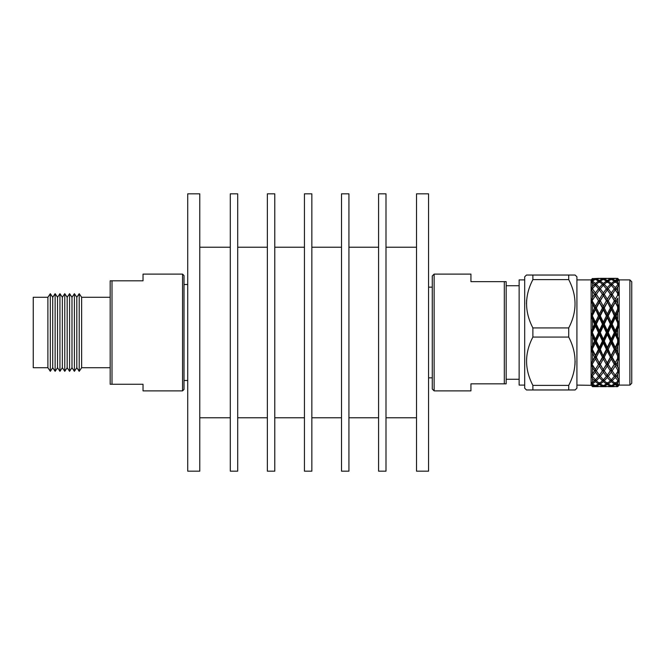 <?xml version="1.0" encoding="UTF-8"?>
<svg xmlns="http://www.w3.org/2000/svg" width="665" height="665" viewBox="0 0 665 665"><rect width="100%" height="100%" fill="white"/><g stroke="black" fill="none" stroke-linecap="round" stroke-linejoin="round"><path stroke-width="1" d="M199.774 471.169L199.774 193.831L187.721 193.831L187.721 471.169L199.774 471.169M237.704 471.169L237.704 193.831L230.29 193.831L230.29 471.169L237.704 471.169M274.778 471.169L274.778 193.831L267.363 193.831L267.363 471.169L274.778 471.169M311.852 471.169L311.852 193.831L304.437 193.831L304.437 471.169L311.852 471.169M348.925 471.169L348.925 193.831L341.511 193.831L341.511 471.169L348.925 471.169M385.999 471.169L385.999 193.831L378.584 193.831L378.584 471.169L385.999 471.169M428.568 471.169L428.568 193.831L416.514 193.831L416.514 471.169L428.568 471.169M184.014 275.576L184.014 389.424L182.559 390.887L182.559 274.113L184.014 275.576M187.721 284.504L184.014 284.504M187.721 380.496L184.014 380.496M110.182 297.28L81.629 297.28L81.629 367.72L110.182 367.72M182.559 390.887L143.025 390.887L143.025 384.262L110.182 384.262L110.182 280.813L112.003 280.813L112.003 384.262M112.003 280.813L143.025 280.813L143.025 274.113L182.559 274.113M76.808 297.272L76.808 367.728L79.21 371.319L79.21 293.681L76.808 297.272L74.397 293.681L74.397 371.319L71.986 367.728L69.576 371.319L69.576 293.681L67.173 297.272L67.173 367.728L64.763 371.319L64.763 293.681L67.173 297.272M81.629 297.28L79.21 293.681M81.629 367.72L79.21 371.319M74.397 293.681L71.986 297.272L71.986 367.728M76.808 367.728L74.397 371.319M64.763 293.681L62.352 297.272L62.352 367.728L64.763 371.319M62.352 297.272L59.941 293.681L59.941 371.319L62.352 367.728M59.941 293.681L57.539 297.272L57.539 367.728L59.941 371.319M57.539 297.272L55.128 293.681L55.128 371.319L57.539 367.728M55.128 293.681L52.718 297.272L52.718 367.728L55.128 371.319M52.718 297.272L50.316 293.681L50.316 371.319L52.718 367.728M47.897 297.28L33.25 297.28L33.25 367.72L47.897 367.72L47.897 297.28L50.316 293.681M47.897 367.72L50.316 371.319M67.173 367.728L69.576 371.319M71.986 297.272L69.576 293.681M434.129 390.887L432.275 389.033L432.275 275.967L434.129 274.113L434.129 390.887L470.936 390.887L470.936 383.838L504.303 383.838L504.303 281.636L506.156 281.636L506.156 383.838L504.303 383.838M428.568 377.845L432.275 377.845M428.568 287.155L432.275 287.155M506.156 379.266L519.132 379.266M506.156 285.734L519.132 285.734M524.693 385.101L519.132 385.101L519.132 279.899L524.693 279.899M576.912 385.101L591.293 385.326M576.912 279.899L591.094 279.899L591.094 385.101M631.75 281.752L631.75 383.248L629.896 385.101L629.896 279.899L631.75 281.752M629.896 279.899L619.19 279.899L619.19 385.101L629.896 385.101M526.472 389.964L524.693 388.194L524.693 276.806L526.472 275.036L575.134 275.036L576.912 276.806L576.912 388.194L575.134 389.964L526.472 389.964L532.881 389.964L532.881 385.384L568.725 385.384C577.129 369.333 577.129 353.231 568.725 337.08L532.881 337.08C524.477 353.132 524.477 369.233 532.881 385.384M568.725 275.036L568.725 279.616L532.881 279.616C524.477 295.667 524.477 311.769 532.881 327.92L532.881 337.08M532.881 327.92L568.725 327.92C577.129 311.868 577.129 295.767 568.725 279.616M568.725 327.92L568.725 337.08M568.725 385.384L568.725 389.964L572.665 389.964M532.881 275.036L532.881 279.616M616.181 278.352L617.644 278.46L616.181 278.352M619.19 385.101L617.644 386.648L619.19 384.461L617.644 386.19L615.225 386.614L612.166 385.991L615.225 384.586L617.644 386.19M591.094 279.899L592.49 278.519L592.49 279.907L591.094 282.259L591.094 282.75L592.49 282.459L592.49 286.457L591.094 289.541L591.094 290.455L591.476 289.973L592.49 291.295L592.49 297.513L591.094 302.284L591.476 301.844L594.535 308.003L591.094 315.584L591.094 317.072L591.476 316.706L592.49 319.815L592.49 328.477L591.476 332.051L591.094 331.802L591.094 333.365L591.476 333.123L592.49 336.698L592.49 345.359L591.476 348.452L591.094 348.086L592.49 353.182L592.49 360.987L591.476 363.298L591.094 362.849L592.49 367.629L592.365 373.996L595.433 369.748L595.433 372.201L598.483 376.357L599.389 375.102L599.389 377.471L602.448 380.787L603.355 379.407L603.355 381.635L606.397 384.021L607.311 382.55L608.217 384.021L611.268 381.635L614.319 384.021L615.225 382.55L616.139 384.021L617.644 382.94L617.644 384.927L616.139 384.021M598.483 278.352L592.207 278.668L599.389 278.386L602.448 279.034L602.789 279.624M606.397 278.352L600.304 278.352L607.311 278.386L610.37 279.034L607.311 280.464L604.252 279.034L607.311 278.394L614.319 278.352L608.217 278.352M434.129 274.113L470.936 274.113L470.936 281.636L504.303 281.636M616.139 278.352L614.319 278.352M615.225 278.386L617.644 278.834L615.225 280.464L612.166 279.034L615.225 278.394M611.268 278.76L611.268 279.375L614.319 281.029L611.268 283.44L608.217 281.029L611.268 279.375M610.711 279.624L610.37 279.034M603.355 279.375L606.397 281.029L603.355 283.44L600.304 281.029L603.355 279.375L603.355 278.76M600.304 278.352L596.33 279.034L595.998 279.624M604.252 279.034L603.911 279.624M607.311 280.464L607.311 282.5L606.397 281.029M602.448 279.034L599.389 280.464L596.33 279.034M600.304 281.029L599.389 282.5L599.389 280.464M603.355 283.44L603.355 285.667L602.448 284.296L599.389 287.629L596.33 284.296L599.389 281.669L602.448 284.296M592.49 280.963L595.433 279.375L598.483 281.029L599.389 282.5M592.207 289.001L591.476 289.99L591.476 289.341M598.483 281.029L595.433 283.44L592.49 281.104M596.33 284.296L595.433 285.667L595.433 283.44M592.207 281.328L591.476 282.5L591.476 281.935M599.389 287.629L599.389 289.99L598.483 288.751L595.433 292.924L592.49 288.884M592.49 282.459L595.433 285.667M592.49 288.618L595.433 285.219L598.483 288.751M595.433 292.924L595.433 295.36L592.199 290.896L594.535 294.279L592.49 297.513M594.535 284.296L592.49 286.457M614.319 332.591L611.268 339.133L608.217 332.591L611.268 326.05L614.319 332.591L615.225 332.583L603.355 308.693L594.535 294.279M595.433 279.375L595.433 278.76M591.476 279.899L592.49 278.502L594.867 279.624M594.535 279.034L592.49 279.907M617.644 386.556L616.139 386.648L617.644 386.648M612.166 385.991L611.833 385.409M614.319 384.021L611.268 385.658L611.268 386.257L614.385 386.523M611.268 386.257L608.217 386.648L614.319 386.648M617.644 385.758L619.19 384.461L617.644 384.927M617.644 381.394L615.225 383.389L612.166 380.787L615.225 377.471L617.644 380.139L617.644 381.394L619.19 379.407L616.139 376.357L617.644 374.387L617.644 378.169M612.166 380.787L611.268 379.407L611.268 381.635M615.225 383.389L615.225 384.586M611.268 385.658L608.217 384.021M614.344 373.996L612.166 370.854L615.225 365.95L617.644 369.856L617.644 371.818L615.225 375.185L611.268 369.748L611.268 372.201L614.319 376.357L611.268 379.873L607.311 375.102L607.311 377.471L610.37 380.787L607.311 383.389L607.311 384.586L610.37 385.991L610.703 385.409M610.37 385.991L607.311 386.614L604.252 385.991L607.311 384.586M604.252 385.991L603.92 385.409M606.397 384.021L603.355 385.658L603.355 386.257L606.472 386.523M603.355 386.257L600.304 386.648L606.397 386.648M617.644 380.139L619.19 379.407L617.644 382.94M612.166 370.854L607.311 363.481L607.311 365.95L610.37 370.854L611.268 369.449L608.217 364.395L611.268 358.876L614.319 364.395L615.225 363.481L611.268 356.457L611.268 358.876M616.139 376.357L615.225 375.102L615.225 377.471M614.319 376.357L615.225 375.102M608.217 376.357L611.268 372.201M610.37 380.787L611.268 379.407M607.311 383.389L604.252 380.787L607.311 377.471M604.252 380.787L603.355 379.407M603.355 385.658L600.304 384.021L603.355 381.635M600.304 384.021L599.389 382.55L598.483 384.021L595.433 385.658L595.433 386.257L598.55 386.523M602.448 380.787L599.389 383.389L599.389 384.586L602.448 385.991L602.781 385.409M602.448 385.991L599.389 386.614L596.33 385.991L599.389 384.586M596.33 385.991L595.998 385.409M592.099 386.149L592.49 386.648L598.483 386.648M592.316 386.456L595.433 386.257M617.644 369.856L619.19 369.748L617.644 371.818M617.644 374.387L619.19 369.748L612.166 357.163L615.225 351.153L617.644 355.925L617.644 358.385L615.225 362.807M616.139 364.395L617.644 361.735L617.644 366.947L615.225 363.481L615.225 365.95M612.166 357.163L611.268 356.457L607.311 348.834L607.311 351.153L610.37 357.163L611.268 356.457L608.217 349.316L611.268 342.974L614.319 349.316L611.268 355.418M616.114 373.996L619.19 369.748L617.644 366.947M614.319 364.395L611.268 369.449M608.217 364.395L603.355 356.457L603.355 358.876L606.397 364.395L607.311 363.481L604.252 357.163L607.311 351.153M610.37 370.854L607.311 375.185L604.252 370.854L607.311 365.95M606.422 373.996L603.355 369.748L603.355 372.201L606.397 376.357L607.311 375.102M604.252 370.854L599.389 363.481L599.389 365.95L602.448 370.854L603.355 369.748L600.304 364.395L603.355 358.876M606.397 376.357L603.355 379.873L600.304 376.357L603.355 372.201M600.304 376.357L599.389 375.102M599.389 383.389L596.33 380.787L599.389 377.471M596.33 380.787L595.433 379.407L595.433 381.635L598.483 384.021M592.49 367.629L594.535 370.854L591.476 375.127L591.094 374.636L592.49 378.643L592.49 382.608L591.094 382.309L592.49 385.135L592.49 386.498L591.094 385.093M592.49 383.954L595.433 381.635M595.433 385.658L592.49 384.096M592.207 383.722L591.476 382.55L591.476 383.115M592.49 385.135L594.535 385.991L594.867 385.409M594.535 385.991L592.49 386.498M617.644 355.925L619.19 356.457L617.644 358.385M617.644 361.735L619.19 356.457L611.268 340.812L611.268 342.974M617.644 342.425L615.225 347.454L612.166 341.062L615.225 334.537L617.644 339.69L617.644 342.425L619.19 340.812L615.225 332.583L615.225 334.537M616.139 349.316L617.644 346.224L617.644 352.359L616.139 349.316L615.225 348.834L615.225 351.153M614.319 349.316L615.225 348.834L615.225 347.454M612.166 341.062L611.268 340.812L607.311 332.583L607.311 334.537L610.37 341.062L607.311 347.454L604.252 341.062L607.311 334.537M608.201 373.996L619.19 356.457L617.644 352.359M608.217 349.316L607.311 348.834L603.355 340.812L603.355 342.974L606.397 349.316L607.311 348.834L607.311 347.454M610.37 357.163L607.311 362.807M604.252 357.163L603.355 356.457L599.389 348.834L599.389 351.153L602.448 357.163L603.355 356.457L600.304 349.316L603.355 342.974M606.397 364.395L603.355 369.449M600.304 364.395L595.433 356.457L595.433 358.876L598.483 364.395L599.389 363.481L596.33 357.163L599.389 351.153M602.448 370.854L599.389 375.185L596.33 370.854L599.389 365.95M598.5 373.996L591.476 364.162M596.33 370.854L591.094 362.849M598.483 376.357L595.433 379.873L591.476 375.102L591.476 375.758M592.207 376.107L595.433 372.201M592.49 378.643L594.535 380.787L595.433 379.407M594.535 380.787L592.49 382.608M617.644 339.69L619.19 340.812L616.139 332.591L617.644 329.366L617.644 335.817M617.644 346.224L619.19 340.812L607.311 363.481L600.279 373.996M617.644 325.493L615.225 330.646L612.166 324.121L615.225 317.712L617.644 322.749L617.644 325.493L619.19 324.354L611.268 308.693L614.319 315.858L611.268 322.201L608.217 315.858L611.268 309.749M612.166 324.121L611.268 324.354L611.268 326.05M616.139 332.591L615.225 332.583L615.225 330.646M610.37 341.062L611.268 340.812L611.268 339.133M608.217 332.591L607.311 332.583L603.355 324.354L603.355 326.05L606.397 332.591L603.355 339.133L600.304 332.591L603.355 326.05M604.252 341.062L603.355 340.812L599.389 332.583L599.389 334.537L602.448 341.062L603.355 340.812L603.355 339.133M606.397 349.316L603.355 355.418M600.304 349.316L599.389 348.834L595.433 340.812L595.433 342.974L598.483 349.316L599.389 348.834L599.389 347.454L596.33 341.062L599.389 334.537M602.448 357.163L599.389 362.807M596.33 357.163L591.476 349.474M598.483 364.395L595.433 369.449M592.207 364.212L595.433 358.876M594.535 370.854L603.355 356.457L619.19 324.354L616.139 315.858L617.644 312.816L617.644 318.951M617.644 322.749L619.19 324.354L617.644 329.366M610.37 324.121L607.311 330.646L604.252 324.121L607.311 317.712L610.37 324.121L611.268 324.354L611.268 322.201M617.644 309.242L615.225 314.013L612.166 308.003L615.225 302.342L617.644 306.773L617.644 309.242L619.19 308.693L611.268 295.36L614.319 300.746L611.268 306.282L608.217 300.746L611.268 295.684M614.319 315.858L615.225 316.324L615.225 317.712M616.139 315.858L615.225 316.324L615.225 314.013M612.166 308.003L611.268 308.693L607.311 301.652L610.37 308.003L607.311 314.013L604.252 308.003L607.311 302.342M608.217 315.858L607.311 316.324L607.311 317.712M606.397 332.591L607.311 332.583L607.311 330.646M604.252 324.121L603.355 324.354L599.389 316.324L599.389 317.712L602.448 324.121L599.389 330.646L596.33 324.121L599.389 317.712M600.304 332.591L599.389 332.583L595.433 324.354L595.433 326.05L598.483 332.591L599.389 332.583L599.389 330.646M602.448 341.062L599.389 347.454M596.33 341.062L595.433 340.812L591.476 333.123M598.483 349.316L595.433 355.418L592.49 349.532L591.094 348.086M592.207 349.216L595.433 342.974M592.49 349.108L592.49 349.532M592.49 353.182L594.535 357.163L595.433 356.457L595.433 355.418M594.535 357.163L592.49 360.987M617.644 306.773L619.19 308.693L617.644 303.415L616.139 300.746L617.644 298.194L617.644 303.415M617.644 312.816L619.19 308.693L615.225 316.324L599.389 348.834L591.476 363.298M591.318 363.63L591.094 364.112M606.397 315.858L603.355 322.201L600.304 315.858L603.355 309.749L606.397 315.858L607.311 316.324L607.311 314.013M617.644 295.268L615.225 299.192L612.166 294.279L615.225 289.923L617.644 293.307L617.644 295.268L619.19 295.36L615.948 290.896M614.319 300.746L615.225 302.342M616.139 300.746L615.225 301.652L615.225 299.192M612.166 294.279L611.268 295.36L608.034 290.896L610.37 294.279L607.311 299.192L604.252 294.279L607.311 289.923L608.034 290.896M610.37 308.003L611.268 308.693L611.268 306.282M608.217 300.746L607.311 301.652L603.355 295.36L606.397 300.746L603.355 306.282L600.304 300.746L603.355 295.684M604.252 308.003L603.355 308.693L603.355 309.749M602.448 324.121L603.355 324.354L603.355 322.201M600.304 315.858L599.389 316.324L595.433 308.693L598.483 315.858L595.433 322.201L592.49 316.066L591.476 316.706M596.33 324.121L595.433 324.354L591.094 315.584M598.483 332.591L595.433 339.133L592.49 332.816L591.094 331.802M592.207 332.591L595.433 326.05M592.49 332.367L592.49 332.816M592.49 336.698L594.535 341.062L595.433 340.812L595.433 339.133M594.535 341.062L592.49 345.359M617.644 293.307L619.19 295.36L617.644 290.73L616.139 288.751L617.644 286.923L617.644 290.73M617.644 298.194L611.268 308.693L591.476 348.452M591.318 348.909L591.094 349.574M592.207 315.95L595.433 309.749M592.49 315.642L592.49 316.066M602.448 308.003L599.389 314.013L596.33 308.003L599.389 302.342L602.448 308.003L603.355 308.693L603.355 306.282M614.319 288.751L611.268 292.924L608.217 288.751L611.268 285.219L615.225 289.99L615.225 287.629L612.166 284.296L615.225 281.669L617.644 283.681L617.644 284.944L615.225 287.629M612.166 284.296L611.268 285.667L611.268 283.44M616.139 288.751L615.225 289.99M610.37 294.279L611.268 295.36L611.268 292.924M608.217 288.751L607.311 289.99L607.311 287.629L604.252 284.296L607.311 281.669L610.37 284.296L607.311 287.629M606.397 300.746L607.311 301.652L607.311 299.192M604.252 294.279L603.355 295.36L600.113 290.896L602.448 294.279L599.389 299.192L596.33 294.279L599.389 289.923L600.113 290.896M600.304 300.746L599.389 302.342M598.483 315.858L599.389 316.324L599.389 314.013M596.33 308.003L595.433 308.693L591.476 301.652L595.433 295.684L598.483 300.746L595.433 306.282L592.207 300.929M592.49 319.815L594.535 324.121L595.433 324.354L595.433 322.201M594.535 324.121L592.49 328.477M617.644 283.681L619.19 285.667L617.644 284.944M617.644 286.923L619.19 285.667L617.644 282.126L616.139 281.029L617.644 280.123L617.644 282.126M591.318 332.583L591.476 332.051M592.49 304.171L592.49 311.993M606.397 288.751L603.355 292.924L600.304 288.751L603.355 285.219L607.311 289.99M617.644 278.834L619.19 280.563L617.644 279.275M617.644 280.123L619.19 280.563L617.644 278.46M614.319 281.029L615.225 282.5L615.225 280.464M611.833 279.624L612.166 279.034M616.139 281.029L615.225 282.5M610.37 284.296L611.268 285.667M607.311 282.5L608.217 281.029M603.355 285.667L604.252 284.296M602.448 294.279L603.355 295.36L603.355 292.924M599.389 289.99L600.304 288.751M598.483 300.746L599.389 301.652L599.389 299.192M595.433 295.684L596.33 294.279M594.535 308.003L595.433 308.693L595.433 306.282M591.476 301.844L591.094 302.284M591.318 316.249L591.476 315.684M591.476 300.971L591.318 301.503M598.666 290.896L591.476 301.652L591.094 301.021M528.941 275.036L526.472 275.036M526.472 303.772L526.63 300.131M575.134 361.228L574.976 364.869M606.588 290.896L599.389 301.652L591.094 317.072M614.502 290.896L603.355 308.693L591.094 333.365M230.29 417.77L199.774 417.77M267.363 417.77L237.704 417.77M304.437 417.77L274.778 417.77M341.511 417.77L311.852 417.77M378.584 417.77L348.925 417.77M416.514 417.77L385.999 417.77M416.514 247.23L385.999 247.23M378.584 247.23L348.925 247.23M341.511 247.23L311.852 247.23M304.437 247.23L274.778 247.23M267.363 247.23L237.704 247.23M230.29 247.23L199.774 247.23M619.19 279.899L617.644 278.352"/></g></svg>
